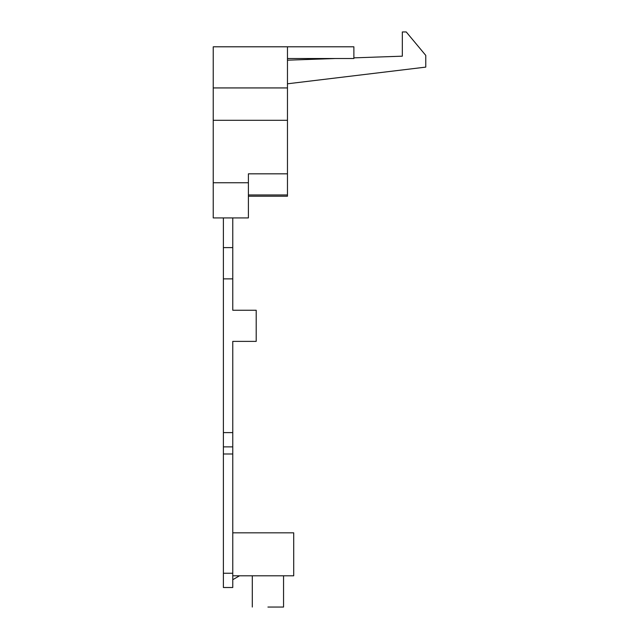 <?xml version="1.0" encoding="UTF-8"?>
<svg xmlns="http://www.w3.org/2000/svg" width="639" height="639" viewBox="0 0 639 639"><rect width="100%" height="100%" fill="white"/><g stroke="black" fill="none" stroke-linecap="round" stroke-linejoin="round"><path stroke-width="0.96" d="M232.764 532.822L293.716 532.822L293.716 575.795L232.764 575.795M232.764 341.378L232.764 587.513L223.386 587.513L232.764 587.513L223.386 587.513L223.386 446.869L232.764 446.869L223.386 446.869L223.386 278.876L232.764 278.876L232.764 310.242L256.207 310.242L256.207 341.378L232.764 341.378L256.207 341.378M232.764 217.923L232.764 278.876M283.556 575.795L283.556 607.05L267.925 607.05C247.772 607.05 247.772 607.05 267.925 607.05M213.234 87.934L287.462 87.934L287.462 46.799L213.234 46.799L213.234 217.923L248.395 217.923L248.395 173.832L287.462 173.832L287.462 196.221L248.395 196.221L287.462 196.221M232.764 247.612L223.386 247.612L223.386 217.923M223.386 247.612L223.386 278.876M239.537 575.795L232.764 579.701M287.462 87.934L287.462 173.832M287.462 46.799L353.878 46.799L353.878 58.516L287.462 58.516M287.462 83.797L425.766 67.111L425.766 55.393L406.236 31.95L402.33 31.95L402.33 56.176L353.878 57.861M335.195 58.516L287.462 60.186M232.764 432.603L223.386 432.603M223.386 454.002L232.764 454.002M232.764 573.247L223.386 573.247M213.234 182.754L248.395 182.754M213.234 120.3L287.462 120.3M248.395 194.959L287.462 194.959M252.301 575.795L252.301 607.05"/></g></svg>
